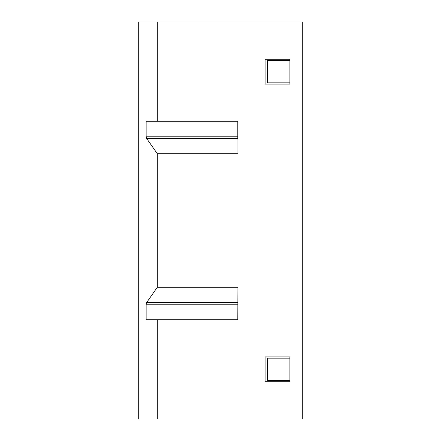 <?xml version="1.0" encoding="UTF-8"?>
<svg xmlns="http://www.w3.org/2000/svg" width="441" height="441" viewBox="0 0 441 441"><rect width="100%" height="100%" fill="white"/><g stroke="black" fill="none" stroke-linecap="round" stroke-linejoin="round"><path stroke-width="0.66" d="M237.804 319.725L237.925 287.3L157.305 287.3L157.305 153.7L237.925 153.7L237.925 121.275L237.925 139.527L237.804 138.557L146.704 138.557L146.142 136.782L237.804 136.782L237.804 138.557M289.897 60.5L267.571 60.5L267.571 82.825L289.897 82.825L289.897 59.259L265.091 59.259L265.091 84.066L289.897 84.066L289.897 82.825M237.925 319.725L157.305 319.725L157.305 418.95L138.7 418.95L138.7 22.05L157.305 22.05L157.305 121.275L237.925 121.275M157.305 418.95L302.3 418.95L302.3 22.05L157.305 22.05M289.897 358.175L289.897 356.934L265.091 356.934L265.091 381.741L289.897 381.741L289.897 358.175L267.571 358.175L267.571 380.5L289.897 380.5M157.305 153.7L146.704 138.557M146.142 136.776L146.142 121.275L157.305 121.275M157.305 287.3L146.704 302.443L146.142 304.224L146.142 319.725L157.305 319.725M237.804 121.275L237.804 136.782M237.804 304.224L146.142 304.224M237.804 302.443L146.704 302.443"/></g></svg>

